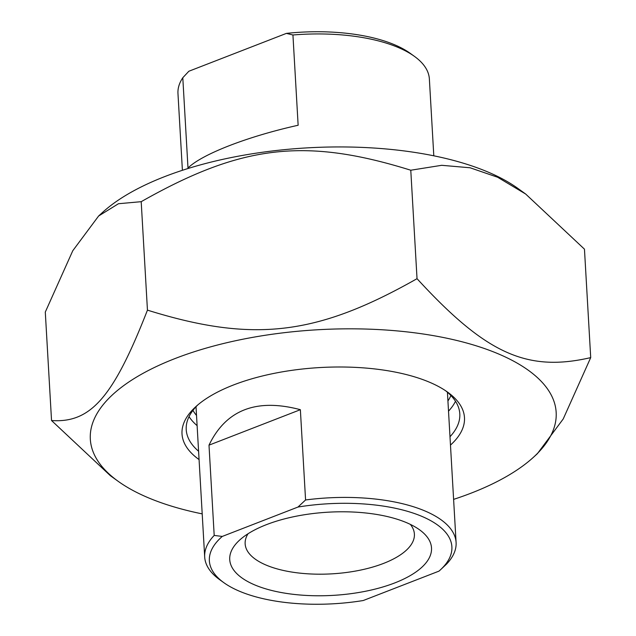 <?xml version="1.0" encoding="UTF-8"?>
<svg xmlns="http://www.w3.org/2000/svg" width="636" height="636" viewBox="0 0 636 636"><rect width="100%" height="100%" fill="white"/><g stroke="black" fill="none" stroke-linecap="round" stroke-linejoin="round"><path stroke-width="0.95" d="M98.636 215.986L102.547 212.416A233.309 96.187 -3.3 0 1 307.22 147.87A233.309 96.187 -3.3 0 1 517.95 188.463L525.686 194.044L497.638 177.245L470.115 167.777L441.702 165.304L410.777 170.225C305.105 137.32 241.688 144.722 141.2 201.684L118.463 203.727L98.636 215.986L72.774 250.735L45.291 312.077L51.54 420.531C90.805 423.25 113.367 397.277 147.449 310.137C253.12 343.043 316.537 335.641 417.033 278.679C486.031 353.791 526.886 372.362 590.709 357.615L563.226 418.949L537.364 453.699L533.453 457.268A233.309 96.187 176.7 0 0 317.706 329.758A233.309 96.187 176.7 0 0 118.05 481.221A233.309 96.187 176.7 0 0 202.2 513.88M590.709 357.615L584.46 249.161L525.686 194.044M118.05 481.221L110.314 475.649L51.54 420.531M453.603 499.379A233.309 96.187 176.7 0 0 471.3 493.075A233.309 96.187 176.7 0 0 533.453 457.268M141.2 201.684L147.449 310.137M198.591 451.242A137.018 56.493 -3.3 0 1 186.221 429.634A137.018 56.493 -3.3 0 1 197.748 404.973M445.518 390.687A137.018 56.493 -3.3 0 1 459.804 413.853A137.018 56.493 -3.3 0 1 449.994 436.741M450.479 445.081A141.462 58.321 176.7 0 0 447.665 392.174A141.462 58.321 176.7 0 0 432.321 383.452A141.462 58.321 176.7 0 0 195.785 406.698A141.462 58.321 176.7 0 0 199.076 459.582M448.523 411.142A137.018 56.493 176.7 0 0 455.495 401.26M189.051 416.628A137.018 56.493 176.7 0 0 197.112 425.643M410.777 170.225L417.033 278.679M298.141 125.252C247.738 136.43 201.954 154.198 187.994 167.999L182.794 77.735L188.852 71.248L286.407 33.382L292.934 34.988L298.141 125.252M292.934 34.988A125.912 51.913 -3.3 0 1 400.752 48.59A125.912 51.913 -3.3 0 1 414.41 56.35A125.912 51.913 -3.3 0 1 429.372 79.015L433.8 155.804M182.397 170.305L177.969 93.516A125.912 51.913 -3.3 0 1 182.794 77.735M414.41 56.35L410.268 53.36A121.468 50.077 176.7 0 0 286.407 33.382M208.998 445.16C225.979 409.846 256.435 398.025 300.367 409.695L208.998 445.16L214.197 535.425A125.912 51.913 176.7 0 0 204.689 556.985A125.912 51.913 176.7 0 0 219.651 579.658L223.793 582.64A121.468 50.077 -3.3 0 1 222.258 536.434L214.197 535.425M300.367 409.695L305.574 499.968L297.982 507.043L222.258 536.434M297.982 507.043A121.468 50.077 -3.3 0 1 423.497 517.084A121.468 50.077 -3.3 0 1 440.064 570.174L446.583 564.053A125.912 51.913 176.7 0 0 456.092 542.492A125.912 51.913 176.7 0 0 305.574 499.968M223.793 582.64A121.468 50.077 -3.3 0 0 363.267 600.519L438.991 571.128A121.468 50.077 -3.3 0 0 440.064 570.174M410.347 524.382A84.771 34.948 -3.3 0 1 414.394 534.081A84.771 34.948 -3.3 0 1 383.564 563.409A84.771 34.948 -3.3 0 1 294.54 572.472A84.771 34.948 -3.3 0 1 245.146 543.844A84.771 34.948 -3.3 0 1 248.048 533.739M394.757 582.926A101.06 41.666 176.7 0 0 419.514 529.772A101.06 41.666 176.7 0 0 328.224 512.187A101.06 41.666 176.7 0 0 239.565 540.147A101.06 41.666 176.7 0 0 268.432 589.612A101.06 41.666 176.7 0 0 394.757 582.926M447.935 400.942A131.835 54.354 176.7 0 0 450.892 395.505M192.962 410.379A131.835 54.354 176.7 0 0 196.524 415.435M456.092 542.492L447.426 392.253M204.689 556.985L196.023 406.746"/></g></svg>

